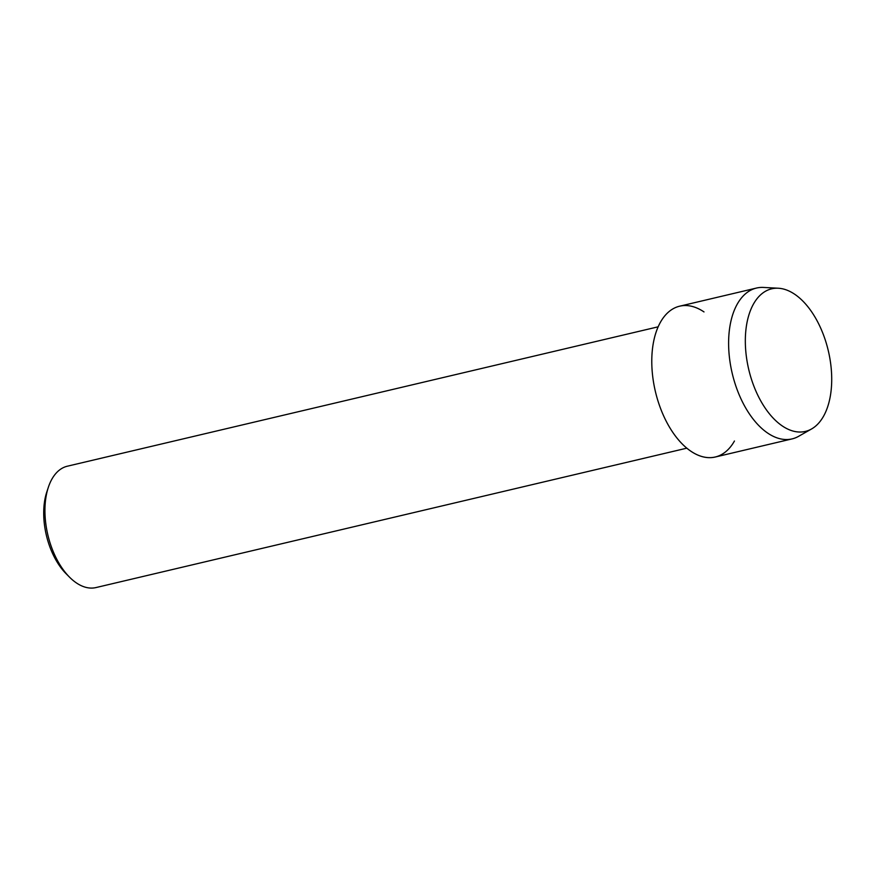 <?xml version="1.0" encoding="UTF-8"?>
<svg xmlns="http://www.w3.org/2000/svg" width="875" height="875" viewBox="0 0 875 875"><rect width="100%" height="100%" fill="white"/><g stroke="black" fill="none" stroke-linecap="round" stroke-linejoin="round"><path stroke-width="1.31" d="M825.606 341.02A73.27 40.862 76.7 0 0 766.391 290.773A73.27 40.862 76.7 0 0 751.439 379.214A73.27 40.862 76.7 0 0 810.655 429.461A73.27 40.862 76.7 0 0 825.606 341.02A73.27 40.862 76.7 0 0 778.334 288.236A73.27 40.862 76.7 0 0 751.439 379.214A73.27 40.862 76.7 0 0 811.541 428.98A73.27 40.862 76.7 0 0 825.606 341.02M704.003 311.927A77.492 43.225 76.7 0 0 659.466 324.067A77.492 43.225 76.7 0 0 658.241 401.8A77.492 43.225 76.7 0 0 734.453 441.011M658.164 326.812L67.364 466.2A62.344 34.77 76.7 0 0 48.344 487.309A62.344 34.77 76.7 0 0 50.127 543.123A62.344 34.77 76.7 0 0 69.541 577.183A62.344 34.77 76.7 0 0 95.998 587.562L686.798 448.175M48.344 487.309L46.802 491.958A56.711 31.631 76.7 0 0 48.431 542.73A56.711 31.631 76.7 0 0 66.084 573.705L69.541 577.183M778.334 288.236L763.514 287.438A77.492 43.225 76.7 0 0 756.503 288.05A77.492 43.225 76.7 0 0 735.077 383.677A77.492 43.225 76.7 0 0 792.083 438.9A77.492 43.225 76.7 0 0 798.634 436.308L811.541 428.98M756.503 288.05L679.667 306.184A77.492 43.225 76.7 0 0 658.241 401.8A77.492 43.225 76.7 0 0 715.258 457.023L792.083 438.9"/></g></svg>

